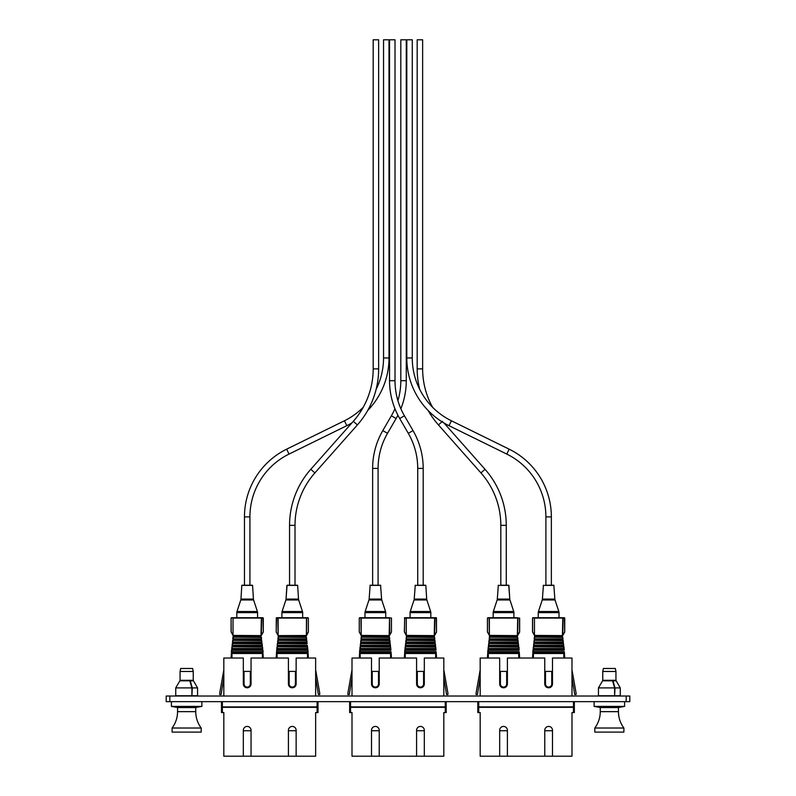 <?xml version="1.0" encoding="UTF-8"?>
<svg xmlns="http://www.w3.org/2000/svg" width="796" height="796" viewBox="0 0 796 796"><rect width="100%" height="100%" fill="white"/><g stroke="black" fill="none" stroke-linecap="round" stroke-linejoin="round"><path stroke-width="1.19" d="M166.195 701.654L166.195 696.022L169.827 696.022L169.827 701.654L166.195 701.654M626.173 701.654L626.173 696.022L629.805 696.022L629.805 701.654L169.827 701.654M626.173 696.022L169.827 696.022M177.966 707.564L171.419 706.41L201.876 706.41L201.876 701.654M179.836 680.819L175.737 687.903L179.836 680.819L189.856 680.819L191.906 687.903L191.906 695.744L175.737 695.744L175.737 687.903L191.906 687.903M175.737 687.903L175.737 695.744M192.294 695.744L197.557 695.744L197.557 687.903L192.294 687.903L191.906 695.744M192.294 687.903L190.254 680.819L193.468 680.819L197.557 687.903M190.254 680.819L190.254 682.182M600.672 707.564L594.124 706.41L624.581 706.41L624.581 701.654M602.542 680.819L598.443 687.903L602.542 680.819L612.562 680.819L614.612 687.903L614.612 695.744L598.443 695.744L598.443 687.903L614.612 687.903M598.443 687.903L598.443 695.744M615 695.744L620.263 695.744L620.263 687.903L615 687.903L614.612 695.744M615 687.903L612.96 680.819L616.174 680.819L620.263 687.903M612.96 680.819L612.96 682.182M186.652 707.564L195.736 707.564L195.736 711.654L177.558 711.654L177.558 707.564L186.652 707.564M201.189 728.022L201.189 732.111L172.105 732.111L172.105 728.022L201.189 728.022C197.607 723.156 195.786 717.693 195.736 711.654M180.055 671.476L180.682 668.481L192.612 668.481L193.239 671.476L180.055 671.476L180.055 680.291L193.239 680.291L193.239 671.476M609.348 707.564L618.442 707.564L618.442 711.654L600.264 711.654L600.264 707.564L609.348 707.564M623.895 728.022L623.895 732.111L594.811 732.111L594.811 728.022L623.895 728.022C620.313 723.156 618.492 717.693 618.442 711.654M602.761 671.476L603.388 668.481L615.318 668.481L615.945 671.476L602.761 671.476L602.761 680.291L615.945 680.291L615.945 671.476M378.09 585.229L370.16 585.229L380.568 585.229L378.09 585.229L378.09 468.416A69.998 69.998 0 0 1 387.523 433.322L396.1 418.517A75.451 75.451 0 0 0 397.91 415.214A75.451 75.451 0 0 1 396.1 418.517L391.383 415.791A69.998 69.998 0 0 0 394.955 408.736M400.816 380.687L406.268 380.687A75.451 75.451 0 0 1 400.866 408.736A75.451 75.451 0 0 0 406.268 380.687L406.268 39.8L400.816 39.8L400.816 380.687A69.998 69.998 0 0 1 397.91 400.657M372.637 585.229L370.16 585.229L372.637 585.229L372.637 468.416A75.451 75.451 0 0 1 382.806 430.586L391.383 415.791M262.78 650.043L260.959 636.511L261.357 618.084L233.019 618.084L233.019 635.397L261.237 635.616L263.247 632.123L261.307 635.487L263.247 632.123L263.187 618.084L261.615 618.084L261.357 635.397M262.043 643.596L262.272 645.536M262.411 646.81L262.64 648.77M261.675 640.372L261.894 642.312M232.939 637.407L232.77 638.84L233.079 637.148L261.078 637.407M232.929 640.631L232.482 642.312L232.701 640.372L261.456 640.631M232.561 643.845L232.114 645.536L232.333 643.596L261.824 643.845M232.183 647.068L231.736 648.77L231.964 646.81L262.192 647.068M233.298 637.407L233.129 638.84L261.247 638.84M232.76 642.054L261.615 642.054M232.392 645.277L261.983 645.277M232.024 648.501L262.362 648.501M231.736 648.77L231.815 650.292L262.561 650.292M231.815 650.292L231.656 651.725L262.73 651.725M231.656 651.725L231.984 653.506L262.401 653.506L263.018 651.984M231.089 658.023L231.397 652.979M262.978 652.979L263.297 658.023M261.307 637.148L261.526 639.088M233.019 635.397L233.019 617.726L231.447 617.726L262.939 617.726L263.297 631.944L261.615 634.691M231.089 631.944L233.069 635.487L231.089 631.944L231.089 618.084L233.019 617.726L231.089 618.084L231.188 631.944L232.77 634.691M231.457 650.292L231.288 651.725L231.596 650.043M244.054 671.406L244.054 683.933A3.134 3.134 0 0 0 247.188 687.067A3.134 3.134 0 0 0 250.322 683.933L250.322 671.406L244.054 671.406M231.536 652.62L262.839 652.62M231.915 649.397L262.471 649.397M232.114 645.536L232.313 646.173L262.073 646.173M232.313 646.173L231.964 646.81M232.482 642.312L232.681 642.949L261.695 642.949M232.681 642.949L232.333 643.596M233.129 638.84L233.049 639.735L261.327 639.735M233.049 639.735L232.701 640.372M233.138 635.616L233.079 637.148M233.427 636.511L260.959 636.511M261.357 617.726L263.297 618.084L263.297 631.944M241.994 585.229L252.392 585.229L241.815 585.388L240.959 599.08A3.582 3.582 0 0 1 240.78 599.975L236.989 611.527A3.582 3.582 0 0 0 236.81 612.641L236.81 617.726M252.392 585.229L249.914 585.229L252.571 585.388L253.426 599.08A3.582 3.582 0 0 0 253.596 599.975L257.387 611.527A3.582 3.582 0 0 1 257.566 612.641L236.81 612.641M257.566 617.726L257.566 612.641L257.566 617.726M287.077 585.229L286.043 599.08L298.51 599.08L297.654 585.388L295.008 585.229L297.475 585.229L295.008 585.229L295.008 525.34A79.083 79.083 0 0 1 314.888 472.904L357.384 424.925A84.545 84.545 0 0 0 378.637 368.876L378.637 39.8L373.185 39.8L373.185 368.876A79.083 79.083 0 0 1 353.305 421.313L310.808 469.292A84.545 84.545 0 0 0 289.555 525.34L289.555 585.229L287.077 585.229L297.654 585.388L298.51 599.08A3.582 3.582 0 0 0 298.689 599.975L302.48 611.527A3.582 3.582 0 0 1 302.659 612.641L281.903 612.641A3.582 3.582 0 0 1 282.082 611.527L302.48 611.527A3.582 3.582 0 0 1 302.659 612.641L302.659 617.726L302.659 612.641M295.008 585.229L289.555 585.229M249.914 585.229L249.914 516.893A69.998 69.998 0 0 1 289.048 454.068L346.817 425.681A75.451 75.451 0 0 0 351.802 422.994A75.451 75.451 0 0 1 346.817 425.681L344.419 420.785A69.998 69.998 0 0 0 363.245 407.263M353.305 421.313L357.384 424.925A84.545 84.545 0 0 0 367.643 410.567A75.451 75.451 0 0 0 389.005 357.961L389.005 39.8L383.543 39.8L383.543 357.961A69.998 69.998 0 0 1 376.12 389.334A84.545 84.545 0 0 0 378.637 368.876L373.185 368.876M244.462 585.229L244.462 516.893A75.451 75.451 0 0 1 286.64 449.173L344.419 420.785L286.64 449.173L289.048 454.068L346.817 425.681M417.731 585.229L425.651 585.229L417.731 585.229L417.731 468.416A69.998 69.998 0 0 0 408.288 433.322L399.711 418.517A75.451 75.451 0 0 1 389.543 380.687L389.543 39.8L395.005 39.8L395.005 380.687L389.543 380.687M423.183 585.229L425.651 585.229L423.183 585.229L423.183 468.416A75.451 75.451 0 0 0 413.015 430.586L404.438 415.791A69.998 69.998 0 0 1 395.005 380.687M500.813 585.229L508.743 585.229L500.813 585.229L500.813 525.34A79.083 79.083 0 0 0 480.933 472.904L438.437 424.925A84.545 84.545 0 0 1 428.178 410.567M419.691 389.334A84.545 84.545 0 0 1 417.184 368.876L417.184 39.8L422.636 39.8L422.636 368.876L417.184 368.876M432.576 407.263A79.083 79.083 0 0 1 422.636 368.876M506.266 585.229L508.743 585.229L506.266 585.229L506.266 525.34A84.545 84.545 0 0 0 485.013 469.292L444.009 422.994M545.897 585.229L553.827 585.229L545.897 585.229L545.897 516.893A69.998 69.998 0 0 0 506.773 454.068L448.994 425.681A75.451 75.451 0 0 1 406.816 357.961L406.816 39.8L412.268 39.8L412.268 357.961L406.816 357.961M551.359 585.229L553.827 585.229L551.359 585.229L551.359 516.893A75.451 75.451 0 0 0 509.171 449.173L451.402 420.785A69.998 69.998 0 0 1 412.268 357.961M288.411 730.748L296.142 730.748M251.048 730.748L243.327 730.748M318.002 701.654L318.002 706.888L221.467 706.888L221.467 701.654M317.097 712.569L317.097 707.336L318.002 707.336L318.002 712.569L315.644 712.569L315.644 756.2L288.411 756.2L288.411 730.29A3.861 3.861 0 0 1 292.281 726.43A3.861 3.861 0 0 1 296.142 730.29L296.142 756.2M222.373 707.336L222.373 712.569L221.467 712.569L221.467 707.336L317.097 707.336M222.373 712.569L223.825 712.569L223.825 756.2L251.048 756.2L251.048 730.29A3.861 3.861 0 0 0 247.188 726.43A3.861 3.861 0 0 0 243.327 730.29L243.327 756.2M251.048 756.2L288.411 756.2M315.644 696.022L315.644 658.023L296.142 658.023L296.142 683.933A3.861 3.861 0 0 1 292.281 687.794A3.861 3.861 0 0 1 288.411 683.933L288.411 658.023L251.048 658.023L251.048 683.933A3.861 3.861 0 0 1 247.188 687.794A3.861 3.861 0 0 1 243.327 683.933L243.327 658.023L223.825 658.023L223.825 696.022M222.373 701.654L222.373 706.888M317.097 706.888L317.097 701.654M315.644 669.854L319.733 693.057L319.733 694.54L318.37 694.54L315.644 677.714M223.825 669.854L219.736 693.057L219.736 694.54L221.099 694.54L223.825 677.714M416.587 730.748L424.318 730.748M379.224 730.748L371.503 730.748M446.178 701.654L446.178 706.888L349.643 706.888L349.643 701.654M445.272 712.569L445.272 707.336L446.178 707.336L446.178 712.569L443.82 712.569L443.82 756.2L416.587 756.2L416.587 730.29A3.861 3.861 0 0 1 420.457 726.43A3.861 3.861 0 0 1 424.318 730.29L424.318 756.2M350.548 707.336L350.548 712.569L349.643 712.569L349.643 707.336L445.272 707.336M350.548 712.569L352.001 712.569L352.001 756.2L379.224 756.2L379.224 730.29A3.861 3.861 0 0 0 375.364 726.43A3.861 3.861 0 0 0 371.503 730.29L371.503 756.2M379.224 756.2L416.587 756.2M443.82 696.022L443.82 658.023L424.318 658.023L424.318 683.933A3.861 3.861 0 0 1 420.457 687.794A3.861 3.861 0 0 1 416.587 683.933L416.587 658.023L379.224 658.023L379.224 683.933A3.861 3.861 0 0 1 375.364 687.794A3.861 3.861 0 0 1 371.503 683.933L371.503 658.023L352.001 658.023L352.001 696.022M350.548 701.654L350.548 706.888M445.272 706.888L445.272 701.654M443.82 669.854L447.909 693.057L447.909 694.54L446.546 694.54L443.82 677.714M352.001 669.854L347.912 693.057L347.912 694.54L349.275 694.54L352.001 677.714M544.763 730.748L552.494 730.748M507.4 730.748L499.679 730.748M574.354 701.654L574.354 706.888L477.809 706.888L477.809 701.654M573.448 712.569L573.448 707.336L574.354 707.336L574.354 712.569L571.986 712.569L571.986 756.2L544.763 756.2L544.763 730.29A3.861 3.861 0 0 1 548.633 726.43A3.861 3.861 0 0 1 552.494 730.29L552.494 756.2M478.724 707.336L478.724 712.569L477.809 712.569L477.809 707.336L573.448 707.336M478.724 712.569L480.177 712.569L480.177 756.2L507.4 756.2L507.4 730.29A3.861 3.861 0 0 0 503.54 726.43A3.861 3.861 0 0 0 499.679 730.29L499.679 756.2M507.4 756.2L544.763 756.2M571.986 696.022L571.986 658.023L552.494 658.023L552.494 683.933A3.861 3.861 0 0 1 548.633 687.794A3.861 3.861 0 0 1 544.763 683.933L544.763 658.023L507.4 658.023L507.4 683.933A3.861 3.861 0 0 1 503.54 687.794A3.861 3.861 0 0 1 499.679 683.933L499.679 658.023L480.177 658.023L480.177 696.022M478.724 701.654L478.724 706.888M573.448 706.888L573.448 701.654M571.986 669.854L576.085 693.057L576.085 694.54L574.722 694.54L571.986 677.714M480.177 669.854L476.088 693.057L476.088 694.54L477.451 694.54L480.177 677.714M545.897 516.893L551.359 516.893A75.451 75.451 0 0 0 509.171 449.173L451.402 420.785L448.994 425.681L506.773 454.068L509.171 449.173M500.813 525.34L506.266 525.34A84.545 84.545 0 0 0 485.013 469.292L480.933 472.904M417.731 468.416L423.183 468.416A75.451 75.451 0 0 0 413.015 430.586L404.438 415.791L399.711 418.517M367.643 410.567A75.451 75.451 0 0 0 389.005 357.961L383.543 357.961M307.137 643.596L306.042 636.511L308.341 632.123L306.4 635.487L306.45 618.084L278.112 618.084L278.162 635.487L276.172 631.944L276.53 617.726L308.022 617.726L306.699 618.084L306.45 635.397M276.172 658.023L276.491 652.979L277.068 653.506L307.485 653.506L308.102 651.984L307.355 645.536M308.072 652.979L308.38 658.023M306.699 634.691L308.38 631.944L308.38 618.084L308.38 631.944L308.38 618.084L308.38 631.944L306.4 635.487L308.341 632.123L308.38 618.084L306.45 617.726M307.873 650.043L308.102 651.984M307.505 646.81L307.734 648.77M306.768 640.372L306.987 642.312M278.381 637.407L277.943 639.088L278.162 637.148L306.171 637.407M278.013 640.631L277.575 642.312L277.794 640.372L306.54 640.631M277.645 643.845L277.197 645.536L277.426 643.596L306.908 643.845M277.277 647.068L276.819 648.77L277.048 646.81L307.286 647.068M278.222 638.84L306.341 638.84M278.112 635.397L277.854 618.084L276.282 618.084L276.222 632.123L278.232 635.616L306.4 635.487M277.854 642.054L306.709 642.054M277.476 645.277L307.077 645.277M277.108 648.501L307.445 648.501M276.819 648.77L276.909 650.292L307.654 650.292M276.909 650.292L276.739 651.725L307.813 651.725M306.39 637.148L306.619 639.088M276.53 617.726L278.112 617.726L276.172 618.084M276.739 651.725L276.69 650.043M289.147 671.406L289.147 683.933A3.134 3.134 0 0 0 292.281 687.067A3.134 3.134 0 0 0 295.406 683.933L295.406 671.406L289.147 671.406M276.451 651.984L276.63 652.62L307.933 652.62M276.998 649.397L307.555 649.397M277.197 645.536L277.396 646.173L307.156 646.173M277.396 646.173L277.048 646.81M277.575 642.312L277.774 642.949L306.788 642.949M277.774 642.949L277.426 643.596M277.943 639.088L278.142 639.735L306.42 639.735M278.142 639.735L277.794 640.372M278.232 635.616L278.162 637.148M278.51 636.511L306.042 636.511M276.222 632.123L277.854 634.691M297.654 585.388L286.898 585.388L286.043 599.08A3.582 3.582 0 0 1 285.873 599.975L282.082 611.527M298.51 599.08A3.582 3.582 0 0 0 298.689 599.975L302.48 611.527M281.903 617.726L281.903 612.641M263.088 651.725L262.929 650.292L263.088 651.725M262.352 645.277L262.183 643.845M262.551 647.068L262.72 648.501M261.605 638.84L261.446 637.407M252.571 585.388L241.815 585.388L240.959 599.08A3.582 3.582 0 0 1 240.78 599.975L253.596 599.975M390.955 650.043L389.135 636.511L389.533 618.084L361.195 618.084L361.195 635.397L389.413 635.616M390.219 643.596L390.448 645.536M390.587 646.81L390.816 648.77M389.851 640.372L390.07 642.312M361.474 637.407L361.026 639.088L361.255 637.148L389.254 637.407M361.105 640.631L360.658 642.312L360.877 640.372L389.632 640.631M360.727 643.845L360.29 645.536L360.508 643.596L390 643.845M360.359 647.068L359.911 648.77L360.14 646.81L390.368 647.068M361.304 638.84L389.423 638.84M360.936 642.054L389.791 642.054M360.568 645.277L390.159 645.277M360.2 648.501L390.538 648.501M359.911 648.77L359.991 650.292L390.736 650.292M359.991 650.292L359.822 651.725L390.906 651.725M359.822 651.725L360.15 653.506L390.577 653.506L391.194 651.984M359.265 658.023L359.573 652.979M391.154 652.979L391.473 658.023M389.483 637.148L389.702 639.088M361.195 635.397L360.946 618.084L359.613 617.726L389.533 617.726L389.781 634.691L391.423 632.123L389.483 635.487M391.473 631.944L391.363 618.084L389.533 617.726L391.473 618.084L391.423 632.123M359.265 618.084L359.304 632.123L361.245 635.487L359.265 631.944L359.265 618.084L361.195 617.726L359.613 617.726M359.543 651.984L359.772 650.043M372.23 671.406L372.23 683.933A3.134 3.134 0 0 0 375.364 687.067A3.134 3.134 0 0 0 378.498 683.933L378.498 671.406L372.23 671.406M359.712 652.62L391.015 652.62M360.09 649.397L390.647 649.397M360.29 645.536L360.488 646.173L390.239 646.173M360.488 646.173L360.14 646.81M360.658 642.312L360.857 642.949L389.871 642.949M360.857 642.949L360.508 643.596M361.026 639.088L361.225 639.735L389.503 639.735M361.225 639.735L360.877 640.372M361.314 635.616L361.255 637.148M361.603 636.511L389.135 636.511M389.781 634.691L389.533 635.397M370.16 585.229L369.135 599.08A3.582 3.582 0 0 1 368.956 599.975L365.165 611.527A3.582 3.582 0 0 0 364.986 612.641L364.986 617.726M380.568 585.229L381.602 599.08A3.582 3.582 0 0 0 381.772 599.975L385.562 611.527A3.582 3.582 0 0 1 385.742 612.641L364.986 612.641M385.742 617.726L385.742 612.641M519.131 650.043L517.31 636.511L517.708 618.084L489.371 618.084L489.371 635.397L517.589 635.616L519.599 632.123L519.539 618.084L517.957 618.084L517.708 635.397M518.395 643.596L518.614 645.536M519.072 648.501L518.902 647.068L518.992 648.77M518.027 640.372L518.246 642.312M489.649 637.407L489.202 639.088L489.421 637.148L517.43 637.407M489.281 640.631L488.834 642.312L489.052 640.372L517.798 640.631M488.903 643.845L488.465 645.536L488.684 643.596L518.176 643.845M488.535 647.068L488.087 648.77L488.316 646.81L518.544 647.068M489.48 638.84L517.599 638.84M489.112 642.054L517.967 642.054M488.744 645.277L518.335 645.277M488.376 648.501L518.703 648.501M488.087 648.77L488.167 650.292L518.912 650.292M488.167 650.292L487.998 651.725L519.082 651.725M487.998 651.725L488.326 653.506L518.753 653.506L519.37 651.984M487.431 658.023L487.749 652.979M519.33 652.979L519.649 658.023M517.659 637.148L517.878 639.088M519.649 631.944L519.649 618.084L519.649 631.944L519.649 618.084L519.649 631.944L517.957 634.691M489.371 635.397L489.122 618.084L487.789 617.726L517.708 617.726M487.431 618.084L487.48 632.123L489.421 635.487L487.431 631.944L487.431 618.084L489.371 617.726M487.709 651.984L487.948 650.043M500.405 671.406L500.405 683.933A3.134 3.134 0 0 0 503.54 687.067A3.134 3.134 0 0 0 506.674 683.933L506.674 671.406L500.405 671.406M487.888 652.62L519.191 652.62M488.256 649.397L518.823 649.397M488.465 645.536L488.664 646.173L518.415 646.173M488.664 646.173L488.316 646.81M488.834 642.312L489.033 642.949L518.047 642.949M489.033 642.949L488.684 643.596M489.202 639.088L489.401 639.735L517.679 639.735M489.401 639.735L489.052 640.372M489.49 635.616L489.421 637.148M489.769 636.511L517.31 636.511M498.336 585.229L497.301 599.08A3.582 3.582 0 0 1 497.132 599.975L493.341 611.527A3.582 3.582 0 0 0 493.162 612.641L493.162 617.726L493.162 612.641L513.918 612.641A3.582 3.582 0 0 0 513.738 611.527L509.947 599.975L513.738 611.527L493.341 611.527L497.132 599.975A3.582 3.582 0 0 0 497.301 599.08L509.778 599.08A3.582 3.582 0 0 0 509.947 599.975L497.132 599.975M508.743 585.229L509.778 599.08L508.923 585.388L498.157 585.388M513.918 617.726L513.918 612.641M381.602 599.08L369.135 599.08A3.582 3.582 0 0 1 368.956 599.975L381.772 599.975M436.049 650.043L434.218 636.511L434.616 618.084L406.288 618.084L406.288 635.397L434.497 635.616L436.506 632.123L434.576 635.487L436.506 632.123L436.457 618.084L434.875 618.084L434.616 635.397M435.312 643.596L435.531 645.536M435.681 646.81L435.91 648.77M434.934 640.372L435.163 642.312M406.557 637.407L406.119 639.088L406.338 637.148L434.347 637.407M406.189 640.631L405.741 642.312L405.97 640.372L434.715 640.631M405.821 643.845L405.373 645.536L405.602 643.596L435.084 643.845M405.453 647.068L404.995 648.77L405.224 646.81L435.462 647.068M406.398 638.84L434.507 638.84M406.03 642.054L434.885 642.054M405.652 645.277L435.253 645.277M405.283 648.501L435.621 648.501M404.995 648.77L405.074 650.292L435.83 650.292M405.074 650.292L404.915 651.725L435.989 651.725M404.915 651.725L405.244 653.506L435.661 653.506L436.278 651.984M404.348 658.023L404.666 652.979M436.248 652.979L436.556 658.023M434.566 637.148L434.795 639.088M406.288 635.397L406.288 617.726L404.706 617.726L436.198 617.726L436.506 632.123M404.348 631.944L406.338 635.487L404.348 631.944L404.706 617.726L404.458 631.944L406.03 634.691M404.627 651.984L404.856 650.043M417.323 671.406L417.323 683.933A3.134 3.134 0 0 0 420.457 687.067A3.134 3.134 0 0 0 423.581 683.933L423.581 671.406L417.323 671.406M404.796 652.62L436.108 652.62M405.174 649.397L435.73 649.397M405.373 645.536L405.572 646.173L435.332 646.173M405.572 646.173L405.224 646.81M405.741 642.312L405.95 642.949L434.964 642.949M405.95 642.949L405.602 643.596M406.119 639.088L406.318 639.735L434.586 639.735M406.318 639.735L405.97 640.372M406.408 635.616L406.338 637.148M406.686 636.511L434.218 636.511M434.616 617.726L436.556 618.084M415.253 585.229L414.219 599.08A3.582 3.582 0 0 1 414.049 599.975L410.248 611.527A3.582 3.582 0 0 0 410.079 612.641L410.079 617.726M415.074 585.388L425.83 585.388L426.686 599.08A3.582 3.582 0 0 0 426.855 599.975L430.656 611.527A3.582 3.582 0 0 1 430.835 612.641L410.079 612.641M430.835 612.641L430.835 617.726L430.835 612.641A3.582 3.582 0 0 0 430.656 611.527L426.855 599.975L414.049 599.975M564.225 650.043L562.394 636.511L562.792 618.084L534.464 618.084L534.464 635.397L562.673 635.616L564.682 632.123L562.752 635.487L564.682 632.123L564.633 618.084L563.051 618.084L562.792 635.397M563.488 643.596L563.707 645.536M563.857 646.81L564.085 648.77M563.11 640.372L563.339 642.312M534.733 637.407L534.295 639.088L534.514 637.148L562.523 637.407M534.365 640.631L533.917 642.312L534.146 640.372L562.891 640.631M533.997 643.845L533.549 645.536L533.768 643.596L563.26 643.845M533.628 647.068L533.171 648.77L533.4 646.81L563.628 647.068M534.574 638.84L562.682 638.84M534.196 642.054L563.061 642.054M533.827 645.277L563.429 645.277M533.459 648.501L563.797 648.501M533.171 648.77L533.25 650.292L564.006 650.292M533.25 650.292L533.091 651.725L564.165 651.725M533.091 651.725L533.419 653.506L563.837 653.506L564.454 651.984M532.524 658.023L532.842 652.979M564.414 652.979L564.732 658.023M562.742 637.148L562.971 639.088M534.464 635.397L534.464 617.726L532.882 617.726L564.374 617.726L564.682 632.123M532.524 631.944L534.504 635.487L532.524 631.944L532.524 618.084L532.524 631.944L532.524 618.084L534.464 617.726L532.623 618.084L532.623 631.944L534.206 634.691M532.803 651.984L533.031 650.043M545.499 671.406L545.499 683.933A3.134 3.134 0 0 0 548.633 687.067A3.134 3.134 0 0 0 551.757 683.933L551.757 671.406L545.499 671.406M532.972 652.62L564.284 652.62M533.35 649.397L563.906 649.397M533.549 645.536L533.748 646.173L563.508 646.173M533.748 646.173L533.4 646.81M533.917 642.312L534.116 642.949L563.14 642.949M534.116 642.949L533.768 643.596M534.295 639.088L534.494 639.735L562.762 639.735M534.494 639.735L534.146 640.372M534.584 635.616L534.514 637.148M534.862 636.511L562.394 636.511M562.792 617.726L564.732 618.084L564.732 631.944L563.051 634.691M543.429 585.229L542.394 599.08A3.582 3.582 0 0 1 542.225 599.975L538.424 611.527A3.582 3.582 0 0 0 538.245 612.641L538.245 617.726M542.394 599.08L554.862 599.08L553.827 585.229L554.862 599.08A3.582 3.582 0 0 0 555.031 599.975L558.832 611.527A3.582 3.582 0 0 1 559.011 612.641L538.245 612.641M559.011 617.726L559.011 612.641A3.582 3.582 0 0 0 558.832 611.527L538.424 611.527M404.348 618.084L406.288 618.084L404.706 617.726M414.219 599.08L426.686 599.08A3.582 3.582 0 0 0 426.855 599.975M563.996 647.068L564.155 648.501M534.216 638.84L534.375 637.407M554.862 599.08A3.582 3.582 0 0 0 555.031 599.975L542.225 599.975M387.523 433.322L382.806 430.586M378.09 468.416L372.637 468.416M231.984 653.506L231.984 658.023M262.401 658.023L262.401 653.506M236.989 611.527L257.387 611.527M240.959 599.08L253.426 599.08M314.888 472.904L310.808 469.292M295.008 525.34L289.555 525.34M249.914 516.893L244.462 516.893M413.015 430.586L408.288 433.322M442.516 421.313L438.437 424.925M277.068 653.506L277.068 658.023M307.485 658.023L307.485 653.506M298.689 599.975L285.873 599.975M360.15 653.506L360.15 658.023M390.577 658.023L390.577 653.506M359.265 631.944L360.946 634.691M391.473 618.084L389.533 617.726M365.165 611.527L385.562 611.527M380.747 585.388L369.991 585.388M488.326 653.506L488.326 658.023M518.753 658.023L518.753 653.506M487.431 631.944L489.122 634.691M405.244 653.506L405.244 658.023M435.661 658.023L435.661 653.506M434.875 634.691L436.556 631.944M410.248 611.527L430.656 611.527M533.419 653.506L533.419 658.023M563.837 658.023L563.837 653.506M534.464 617.726L532.524 618.084M554.006 585.388L543.25 585.388M195.328 707.564L201.876 706.41M171.419 706.41L171.419 701.654M618.034 707.564L624.581 706.41M594.124 706.41L594.124 701.654M172.105 728.022C175.687 723.156 177.508 717.693 177.558 711.654M191.916 680.819L191.916 680.291M181.379 680.819L181.379 680.291M594.811 728.022C598.393 723.156 600.214 717.693 600.264 711.654M614.621 680.819L614.621 680.291M604.084 680.819L604.084 680.291"/></g></svg>
